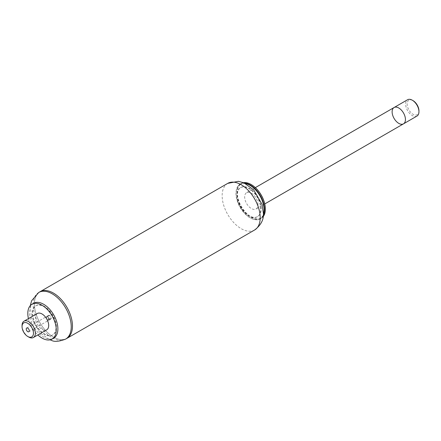<?xml version="1.0" encoding="UTF-8"?>
<svg xmlns="http://www.w3.org/2000/svg" width="441" height="441" viewBox="0 0 441 441"><rect width="100%" height="100%" fill="white"/><g stroke="black" fill="none" stroke-linecap="round" stroke-linejoin="round"><path stroke-width="0.33" stroke-dasharray="2.21 1.65" d="M251.227 184.564A19.845 11.455 -120 0 0 237.291 192.756A19.845 11.455 -120 0 0 251.293 217.005A19.845 11.455 -120 0 0 265.355 209.034M243.531 182.662A20.115 11.615 -120 0 0 241.078 183.511A20.115 11.615 -120 0 0 241.078 206.735A20.115 11.615 -120 0 0 261.188 218.35A20.115 11.615 -120 0 0 263.156 216.652M244.529 183.092A20.115 11.615 -120 0 0 240.213 184.013A20.115 11.615 -120 0 0 236.552 189.172A20.115 11.615 -120 0 0 240.213 207.237A20.115 11.615 -120 0 0 254.027 219.442A20.115 11.615 -120 0 0 260.328 218.852A20.115 11.615 -120 0 0 263.283 215.572M245.67 183.649A19.862 11.466 -120 0 0 236.47 189.47A19.862 11.466 -120 0 0 240.086 207.309A19.862 11.466 -120 0 0 253.724 219.359A19.862 11.466 -120 0 0 263.371 214.304M261.122 208.896A16.819 9.708 -120 0 0 253.779 191.973A16.819 9.708 -120 0 0 240.825 187.464A16.819 9.708 -120 0 0 240.819 206.884A16.819 9.708 -120 0 0 257.638 216.592A16.819 9.708 -120 0 0 261.122 208.896M260.747 209.111A16.819 9.708 -120 0 0 253.41 192.188A16.819 9.708 -120 0 0 240.45 187.679A16.819 9.708 -120 0 0 240.45 207.099A16.819 9.708 -120 0 0 257.268 216.812A16.819 9.708 -120 0 0 260.747 209.111M39.988 291.766A26.907 15.534 -120 0 0 39.988 322.834A26.907 15.534 -120 0 0 66.9 338.368A26.907 15.534 -120 0 1 57.595 338.903A26.907 15.534 -120 0 1 36.774 316.026A26.907 15.534 -120 0 1 39.988 291.766M394.072 107.532A9.415 5.435 -120 0 0 394.072 118.409A9.415 5.435 -120 0 0 403.493 123.844M257.985 204.668A9.415 5.435 -120 0 0 253.873 195.187A9.415 5.435 -120 0 0 246.613 192.667A9.415 5.435 -120 0 0 246.613 203.538A9.415 5.435 -120 0 0 256.034 208.979A9.415 5.435 -120 0 0 257.985 204.668M47.143 335.099A16.819 9.708 -120 0 0 52.959 334.769A16.819 9.708 -120 0 0 52.959 315.348A16.819 9.708 -120 0 0 36.14 305.635A16.819 9.708 -120 0 0 34.128 320.8A16.819 9.708 -120 0 0 47.143 335.099M46.718 335.347A16.819 9.708 -120 0 0 52.529 335.011A16.819 9.708 -120 0 0 52.529 315.596A16.819 9.708 -120 0 0 35.71 305.883A16.819 9.708 -120 0 0 33.698 321.048A16.819 9.708 -120 0 0 46.718 335.347M33.61 303.292A20.115 11.615 -120 0 0 31.206 321.428A20.115 11.615 -120 0 0 46.774 338.528A20.115 11.615 -120 0 0 53.725 338.131M28.433 318.634A20.115 11.615 -120 0 0 37.849 334.945M37.32 313.501A9.415 5.435 -120 0 0 36.195 321.991A9.415 5.435 -120 0 0 43.483 330A9.415 5.435 -120 0 0 46.735 329.813M22.05 325.502A9.415 5.435 -120 0 0 28.709 337.034M49.971 319.168A2.155 1.24 -120 0 0 50.715 319.13A2.155 1.24 -120 0 0 50.715 316.644A2.155 1.24 -120 0 0 48.565 315.398A2.155 1.24 -120 0 0 48.306 317.338A2.155 1.24 -120 0 0 49.971 319.168M49.932 318.931A1.885 1.086 -120 0 0 50.583 318.893A1.885 1.086 -120 0 0 50.583 316.721A1.885 1.086 -120 0 0 48.697 315.629A1.885 1.086 -120 0 0 48.471 317.333A1.885 1.086 -120 0 0 49.932 318.931M47.837 320.138A1.885 1.086 -120 0 0 48.488 320.105A1.885 1.086 -120 0 0 48.488 317.928A1.885 1.086 -120 0 0 46.603 316.842A1.885 1.086 -120 0 0 46.217 317.702A1.885 1.086 -120 0 0 47.545 320.012A1.885 1.086 -120 0 0 47.837 320.138M47.49 319.945A1.477 0.854 -120 0 0 48.295 319.058A1.477 0.854 -120 0 0 47.181 317.388A1.477 0.854 -120 0 0 46.217 318.033A1.477 0.854 -120 0 0 47.259 319.846A1.477 0.854 -120 0 0 47.49 319.945M416.999 116.044A9.415 5.435 60 0 1 409.744 113.519A9.415 5.435 60 0 1 405.632 104.043A9.415 5.435 60 0 1 407.583 99.732M418.95 110.856A8.34 4.818 60 0 1 413.052 114.258A8.34 4.818 60 0 1 407.153 104.043A8.34 4.818 60 0 1 413.052 100.636M227.721 183.379A26.907 15.534 -120 0 0 227.721 214.447A26.907 15.534 -120 0 0 254.628 229.987M38.72 292.493A26.907 15.534 -120 0 0 35.545 316.77A26.907 15.534 -120 0 0 56.36 339.62A26.907 15.534 -120 0 0 65.626 339.101M241.078 183.511L240.213 184.013M261.188 218.35L260.328 218.852M253.724 219.359L254.027 219.442M236.47 189.47L236.552 189.172M240.825 187.464L240.45 187.679M257.638 216.592L257.268 216.812M255.35 187.623L246.613 192.667M264.765 203.935L256.034 208.979M30.28 305.619L31.487 318.352L39.844 332.685L50.042 339.851M36.14 305.635L35.71 305.883M52.959 334.769L52.529 335.011M48.565 315.398L26.68 328.032M50.715 319.13L28.836 331.759M48.697 315.629L46.603 316.842M50.583 318.893L48.488 320.105M47.259 319.846L47.545 320.012M46.217 318.033L46.217 317.702"/><path stroke-width="0.66" d="M265.355 209.034A19.845 11.455 -120 0 0 265.355 208.924A19.845 11.455 -120 0 0 251.326 184.619A19.845 11.455 -120 0 0 251.227 184.564M263.156 216.652A20.115 11.615 -120 0 0 265.355 209.144A20.115 11.615 -120 0 0 251.133 184.509A20.115 11.615 -120 0 0 243.531 182.662M263.283 215.572A20.115 11.615 -120 0 0 264.49 209.64A20.115 11.615 -120 0 0 244.529 183.092M263.371 214.304A19.862 11.466 -120 0 0 264.06 209.684A19.862 11.466 -120 0 0 245.67 183.649M254.628 229.987C260.978 225.136 263.9 219.546 263.393 213.218L261.954 204.211L253.702 189.917L243.917 182.822L238.405 181.312L227.721 183.379A26.907 15.534 -120 0 1 248.454 190.589A26.907 15.534 -120 0 1 260.201 217.667A26.907 15.534 -120 0 1 254.628 229.987L66.9 338.368A26.907 15.534 -120 0 0 72.473 326.053A26.907 15.534 -120 0 0 60.726 298.97A26.907 15.534 -120 0 0 39.988 291.766L38.753 292.477A26.907 15.534 -120 0 0 38.72 292.493L31.625 300.74L30.28 305.619M405.439 119.533A9.415 5.435 -120 0 0 401.332 110.057A9.415 5.435 -120 0 0 394.072 107.532A9.415 5.435 60 0 1 403.493 112.968A9.415 5.435 60 0 1 403.493 123.844A9.415 5.435 -120 0 0 405.439 119.533M50.042 339.851L51.393 340.331C54.315 342.007 59.061 341.599 65.626 339.101A26.907 15.534 -120 0 0 65.659 339.085L66.9 338.368A26.907 15.534 -120 0 0 66.9 307.3A26.907 15.534 -120 0 0 39.988 291.766L227.721 183.379M37.849 334.945A20.115 11.615 -120 0 0 45.131 339.476A20.115 11.615 -120 0 0 52.088 339.074L53.725 338.131A20.115 11.615 -120 0 0 53.725 314.902A20.115 11.615 -120 0 0 33.61 303.292L31.973 304.24A20.115 11.615 -120 0 0 28.433 318.634M52.088 339.074A20.115 11.615 -120 0 0 52.088 315.85A20.115 11.615 -120 0 0 31.973 304.24M27.755 336.489L28.709 337.034A9.415 5.435 -120 0 0 30.164 337.69A9.415 5.435 -120 0 0 33.417 337.503L46.735 329.813A9.415 5.435 -120 0 0 46.735 318.937A9.415 5.435 -120 0 0 37.32 313.501L24.001 321.191A9.415 5.435 -120 0 0 22.05 325.502L22.05 326.599A8.07 4.658 -120 0 0 27.755 336.489A8.07 4.658 -120 0 0 29.001 337.045A8.07 4.658 -120 0 0 33.406 332.194A8.07 4.658 -120 0 0 27.342 323.082A8.07 4.658 -120 0 0 22.05 326.599M33.417 337.503A9.415 5.435 -120 0 0 33.417 326.627A9.415 5.435 -120 0 0 24.001 321.191M28.092 331.803A2.155 1.24 -120 0 0 28.836 331.759A2.155 1.24 -120 0 0 28.836 329.273A2.155 1.24 -120 0 0 26.68 328.032A2.155 1.24 -120 0 0 26.427 329.973A2.155 1.24 -120 0 0 28.092 331.803M264.765 203.935L403.493 123.844A9.415 5.435 60 0 1 396.233 121.319A9.415 5.435 60 0 1 392.121 111.843A9.415 5.435 60 0 1 394.072 107.532L255.35 187.623M394.072 107.532L407.583 99.732A9.415 5.435 60 0 1 412.291 100.201A9.415 5.435 60 0 1 418.95 111.733A9.415 5.435 60 0 1 416.999 116.044L403.493 123.844M412.291 100.201L413.052 100.636A8.34 4.818 60 0 1 418.95 110.856L418.95 111.733M65.659 339.085A26.907 15.534 -120 0 0 65.659 308.011A26.907 15.534 -120 0 0 38.753 292.477"/></g></svg>
